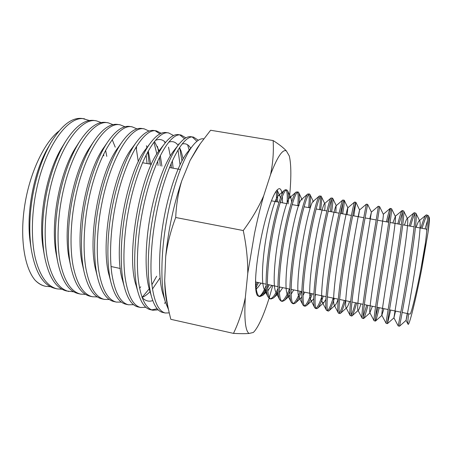 <?xml version="1.0" encoding="UTF-8"?>
<svg xmlns="http://www.w3.org/2000/svg" width="452" height="452" viewBox="0 0 452 452"><rect width="100%" height="100%" fill="white"/><g stroke="black" fill="none" stroke-linecap="round" stroke-linejoin="round"><path stroke-width="0.68" d="M247.764 273.347L254.47 233.712C257.278 220.101 260.352 207.462 263.691 195.806C258.476 207.632 251.668 219.209 243.249 230.543C246.351 245.334 247.854 259.606 247.764 273.347L245.312 297.631C242.651 310.558 238.712 322.479 233.492 333.39C240.328 333.74 245.509 333.762 249.052 333.463L253.289 332.486L254.442 331.305L253.289 332.486M425.456 242.803L420.818 269.545C416.179 293.806 410.924 315.067 409.97 314.072L402.184 312.456M278.048 291.02C276.421 294.337 274.906 296.648 273.511 297.958L271.059 298.981L269.855 298.721L268.013 296.907C264.714 290.998 265.912 265.68 270.42 239.436C274.737 213.864 281.184 192.682 284.523 190.151L285.562 189.727L286.771 189.942L287.625 190.789C288.472 192.721 288.658 197.089 288.178 203.88M286.127 190.089C287.24 191.563 287.54 196.095 287.031 203.671M271.059 298.981C265.957 298.97 266.301 270.804 271.714 239.69C276.551 210.943 283.873 188.659 286.771 189.942M282.342 301.371L281.133 301.111L279.607 299.614C276.505 294.229 277.957 268.578 282.528 241.792C286.913 215.677 293.173 194.179 296.1 192.06L298.094 191.964L298.732 192.597C299.501 194.36 299.569 198.778 298.941 205.846M297.427 192.196C298.303 193.778 298.422 198.258 297.789 205.637M289.822 291.19C287.822 295.868 286.009 298.981 284.376 300.529L282.347 301.371C277.664 301.461 278.443 273.279 283.833 242.046C288.664 213.186 295.602 190.75 298.094 191.964M292.489 303.518L291.246 302.309C288.37 297.467 290.094 271.499 294.727 244.159C299.173 217.508 305.224 195.699 307.716 193.998L309.49 193.998L309.942 194.445C310.614 196.01 310.564 200.473 309.778 207.824M308.795 194.377C309.417 196.106 309.36 200.513 308.614 207.615M301.444 291.523C299.156 297.529 297.128 301.388 295.354 303.1L293.71 303.778C289.461 303.964 290.676 275.776 296.037 244.413C300.868 215.446 307.416 192.857 309.49 193.998M312.349 293.789C310.066 300.1 308.1 304.06 306.445 305.665L305.145 306.202L303.913 305.942L302.936 304.993C300.297 300.721 302.32 274.443 307.015 246.543C311.53 219.35 317.332 197.23 319.366 195.97L321.259 196.337C321.83 197.688 321.638 202.18 320.683 209.818M320.214 196.693C320.575 198.62 320.338 202.92 319.507 209.604M305.145 306.202C301.337 306.484 302.998 278.285 308.337 246.803C313.157 217.723 319.31 194.976 320.965 196.049M323.316 296.071C321.061 302.693 319.168 306.744 317.649 308.236L316.66 308.643L315.423 308.377L314.677 307.654C312.287 303.987 314.632 277.409 319.389 248.95C323.971 221.203 329.508 198.773 331.062 197.97L332.683 198.275C333.141 199.388 332.796 203.903 331.655 211.818M331.661 199.326L330.474 211.604M316.66 308.643C313.298 309.027 315.406 280.816 320.722 249.205C325.536 220.017 331.288 197.112 332.514 198.112M334.361 298.365C332.13 305.303 330.339 309.45 328.977 310.806L328.259 311.1L326.463 310.309C324.35 307.264 327.045 280.398 331.858 251.368C336.503 223.073 341.74 200.338 342.791 200.004L344.226 200.264C344.548 201.112 344.04 205.637 342.695 213.836M342.978 203.033L341.509 213.621M328.259 311.1C325.344 311.586 327.909 283.37 333.203 251.628C338.006 222.327 343.351 199.259 344.142 200.185M338.678 313.309L338.299 312.948C336.474 310.552 339.542 283.415 344.418 253.809C349.125 224.955 354.035 201.914 354.566 202.067L355.877 202.298L353.814 215.87M345.475 300.676C343.288 307.936 341.605 312.168 340.424 313.372L339.932 313.575C337.474 314.157 340.503 285.935 345.769 254.069C350.566 224.65 355.498 201.428 355.854 202.276M356.662 302.998C354.526 310.592 352.972 314.908 351.989 315.937L350.181 315.569C348.661 313.857 352.136 286.455 357.069 256.267C361.843 226.847 366.391 203.507 366.374 204.157L367.645 204.383L365.917 213.4M351.684 316.061C349.69 316.756 353.193 288.523 358.43 256.533C363.222 226.994 367.736 203.609 367.645 204.383L371.403 212.073L369.815 218.791M367.922 305.337C365.854 313.27 364.436 317.66 363.685 318.507L362.12 318.18C360.916 317.174 364.826 289.523 369.815 258.742C374.601 229.102 378.731 205.564 378.239 206.276L379.527 206.513L383.324 214.254L390.116 208.434C389.641 209.01 388.398 213.474 386.381 221.813M363.521 318.57C361.995 319.366 365.973 291.128 371.188 259.007C375.894 229.797 379.957 206.383 379.527 206.513M379.256 307.693C377.262 315.971 376.013 320.428 375.499 321.073L374.103 320.773C373.233 320.496 377.612 292.613 382.658 261.233C387.432 231.48 391.133 207.779 390.183 208.406L390.116 208.434M375.437 321.095C374.386 321.999 378.849 293.755 384.036 261.505C388.658 232.678 392.279 209.27 391.528 208.7L390.183 208.406M390.048 212.53L387.596 222.039M390.664 310.061L387.449 323.638L386.138 323.355C385.618 323.835 390.494 295.738 395.59 263.748C400.359 233.876 403.619 210.005 402.207 210.553L402.054 210.615C401.331 211.378 399.907 215.807 397.783 223.898M395.556 311.083L393.929 317.863L387.437 323.638C386.872 324.649 391.827 296.399 396.986 264.019C401.512 235.577 404.721 212.191 403.653 210.931L402.207 210.553M402.523 212.395L399.009 224.119M399.766 317.903L398.218 325.926C398.088 327.033 403.489 298.778 408.625 266.279C413.382 236.289 416.202 212.242 414.32 212.717L414.026 212.83C413.071 213.768 411.478 218.158 409.258 225.994M403.653 210.931L407.506 218.757C408.67 220.553 405.653 244.023 401.54 270.194L393.918 317.863L398.218 325.926L399.523 326.197C399.489 327.073 404.924 298.891 410.026 266.55C414.467 238.498 417.269 215.146 415.896 213.22L414.32 212.717M414.783 213.779C413.761 215.621 412.331 219.768 410.489 226.22M268.019 284.579L267.426 285.884M266.296 288.201C263.623 293.376 261.284 296.105 259.273 296.382M266.471 290.257L262.759 295.382L259.849 296.602L258.499 296.32M269.16 284.816L267.533 288.263M259.849 296.602C257.182 295.902 255.764 290.144 255.6 279.336C255.307 288.766 256.03 294.292 257.764 295.924M277.957 288.506C275.082 294.873 272.59 298.28 270.482 298.738M279.85 287.037L279.223 288.495M289.455 289.031C286.466 296.416 283.901 300.439 281.765 301.105M300.281 291.28C297.456 298.619 295.077 302.687 293.133 303.478M311.174 293.546C308.53 300.812 306.326 304.914 304.575 305.851M322.14 295.823C319.677 302.981 317.666 307.111 316.101 308.219M333.175 298.117C330.915 305.106 329.096 309.253 327.717 310.569M344.283 300.427C342.243 307.151 340.622 311.292 339.424 312.852M355.458 302.75C353.679 309.049 352.272 313.129 351.238 314.993M366.713 305.089L363.222 316.722M378.036 307.439L375.578 316.993M203.79 138.86L203.643 138.837C200.609 138.306 197.157 140.38 193.281 145.058C184.292 155.465 173.285 184.67 167.268 216.983C160.703 250.967 160.206 286.506 165.522 302.439L168.46 309.394M103.819 155.844L103.61 154.166M89.383 120.509L82.428 118.526C72.19 117.062 61.732 125.046 51.048 142.47C43.285 156.008 37.454 172.223 33.555 191.111C29.493 211.847 28.713 231.158 31.211 249.052C35.183 272.296 43.059 285.398 54.845 288.365L57.155 288.885M84.761 118.916C68.438 114.825 44.951 146.442 36.12 191.608C31.391 214.768 31.171 240.492 35.301 258.075C39.889 276.121 47.172 286.393 57.167 288.885L62.009 289.263M101.141 122.56L96.496 120.882L94.146 120.492C84.908 119.153 75.331 126.232 65.421 141.719C57.025 155.669 50.692 172.963 46.426 193.603C42.064 216.203 41.386 236.82 44.381 255.448C48.409 276.477 55.771 288.314 66.478 290.964L73.71 291.817M96.496 120.882C80.767 116.882 57.845 148.742 49.014 194.106C44.296 217.361 43.929 243.165 47.822 260.764C52.155 278.822 59.15 289.065 68.817 291.483M112.989 124.633L108.322 122.865L105.949 122.469C97.626 121.249 88.891 127.52 79.738 141.284C70.811 155.505 64.031 173.783 59.41 196.117C54.765 220.536 54.172 242.345 57.63 261.533C61.636 280.539 68.495 291.224 78.202 293.58L80.552 294.099M108.322 122.865C93.191 118.955 70.845 151.058 62.02 196.62C57.308 219.983 56.788 245.86 60.438 263.471C64.517 281.545 71.218 291.755 80.558 294.105L85.501 294.376M124.921 126.741L120.232 124.859L117.842 124.458C110.367 123.345 102.423 128.899 94.01 141.12C84.643 155.482 77.473 174.658 72.501 198.648C67.574 222.802 67.094 249.837 70.947 267.347C74.879 284.511 81.236 294.133 90.01 296.213L92.377 296.744L97.383 296.941M138.301 161.833L136.075 147.064M120.232 124.859C105.717 121.046 83.953 153.392 75.128 199.157C70.427 222.621 69.755 248.577 73.162 266.205C76.976 284.291 83.383 294.472 92.383 296.744M147.053 163.545L146.137 154.906M145.448 150.793L145.262 149.861M136.939 128.876L132.233 126.871L129.826 126.47C123.142 125.447 115.949 130.357 108.248 141.182C99.242 153.906 90.31 177.252 85.699 201.202C80.496 226.808 80.128 255.403 84.315 272.878C88.129 288.382 93.993 297.043 101.909 298.868L104.293 299.399L109.361 299.523M149.245 163.94L147.787 151.787M147.03 148.087L146.442 145.719M132.233 126.871C118.339 123.153 97.169 155.748 88.349 201.716C83.654 225.282 82.823 251.318 85.987 268.963C89.536 287.06 95.638 297.207 104.299 299.399M158.047 165.505L157.708 160.968M156.867 154.155L153.962 142.21M149.047 131.052L144.324 128.899L141.9 128.492C135.95 127.554 129.475 131.871 122.464 141.436C113.311 153.878 103.853 178.416 99.011 203.773C93.547 230.814 93.253 260.804 97.728 278.195C101.378 292.156 106.768 299.942 113.898 301.541L116.3 302.077L121.424 302.106M160.257 165.901L159.477 157.194M158.59 151.556L157.415 146.375M144.324 128.899C131.063 125.272 110.497 158.121 101.683 204.293C96.999 227.966 96.005 254.08 98.915 271.737C102.192 289.845 107.988 299.958 116.305 302.077M165.076 143.086L164.5 141.561M159.923 133.899L155.273 130.82M161.24 133.267L156.505 130.939L154.059 130.526C148.804 129.673 143.007 133.447 136.679 141.843C127.424 153.957 117.514 179.591 112.429 206.372C106.728 234.831 106.469 266.087 111.198 283.336C114.65 295.862 119.577 302.829 125.978 304.236L128.396 304.778L133.589 304.693M171.336 167.873L171.093 163.579M170.274 155.917L168.511 147.132M156.505 130.939C143.889 127.413 123.938 160.517 115.13 206.892C110.452 230.673 109.299 256.866 111.949 274.539C114.955 292.659 120.435 302.738 128.402 304.778M180.032 164.731L178.015 149.957M173.523 135.532L168.777 132.995L166.313 132.583C161.686 131.814 156.539 135.091 150.861 142.425C141.578 154.177 131.289 180.806 125.967 208.988C120.034 238.854 119.769 271.279 124.712 288.32C127.95 299.506 132.425 305.716 138.148 306.953L140.583 307.496M181.947 160.929L179.608 147.488M178.715 144.612L178.489 143.968M168.777 132.995C156.816 129.571 137.493 162.929 128.684 209.519C124.017 233.401 122.701 259.674 125.091 277.358C127.814 295.489 132.978 305.535 140.589 307.496L145.849 307.281M189.168 150.12L187.603 144.798M184.518 138.73L179.89 134.973M185.891 137.86L181.145 135.069L178.664 134.651C174.613 133.967 170.065 136.803 165.025 143.16C155.765 154.516 145.177 182.054 139.617 211.632C133.464 242.882 133.159 276.404 138.278 293.156C141.273 303.094 145.318 308.603 150.409 309.688L152.866 310.236L158.206 309.857M181.145 135.069C169.845 131.747 151.16 165.364 142.363 212.163C137.702 236.153 136.221 262.505 138.346 280.206C140.781 298.348 145.623 308.354 152.872 310.236M196.931 141.29L192.343 137.075M198.343 140.256L193.603 137.154L191.106 136.736C187.586 136.131 183.602 138.566 179.161 144.041C170.003 154.951 159.177 183.342 153.386 214.293C147.024 246.922 146.64 281.477 151.878 297.857C154.629 306.637 158.256 311.496 162.765 312.445M193.603 137.154C182.975 133.933 164.946 167.816 156.155 214.83C151.505 238.933 149.849 265.364 151.708 283.076C153.849 301.224 158.364 311.202 165.246 312.999L169.257 312.891M45.59 286.302L45.07 286.184C41.522 285.404 38.228 283.444 35.188 280.313C38.454 283.511 41.923 285.506 45.59 286.302L50.392 286.732M142.069 297.439L149.205 288.834M151.883 284.749L156.669 276.206M151.657 309.874L157.189 308.772M164.477 303.354L165.483 302.298M59.031 130.984C44.2 142.408 29.668 172.997 24.691 205.649C19.617 238.436 24.544 267.979 35.188 280.313M426.513 214.898L428.264 215.559C429.038 217.339 428.954 223 428.016 232.548L421.756 268.827C426.507 238.718 428.869 214.502 426.513 214.898L426.044 215.073C424.869 216.175 423.123 220.519 420.806 228.102M427.05 215.604C425.846 217.152 424.179 221.395 422.049 228.328M164.697 280.443C164.839 289.416 165.59 296.857 166.946 302.772L169.291 313.044C166.754 302.252 165.223 291.387 164.697 280.443L165.714 256.47C167.534 243.221 170.867 230.232 175.709 217.502C176.263 204.722 178.269 192.535 181.721 180.924C173.636 204.779 168.297 229.961 165.714 256.47M190.089 160.443L200.264 143.719L197.106 148.239L190.089 160.443L181.721 180.924M175.709 217.502L243.249 230.543M200.264 143.719L210.604 130.255L273.127 140.549C273.81 151.601 272.963 162.929 270.573 174.517L263.691 195.806M289.404 198.061L289.421 197.931C291.348 178.523 291.308 164.539 289.303 155.991L286.353 150.895C283.523 147.798 279.116 144.346 273.127 140.549M254.442 331.305C258.962 325.722 263.782 314.908 268.895 298.857L269.053 298.326M269.33 297.354L272.748 285.562M169.291 313.044L170.811 319.31L233.492 333.39M270.573 174.517C277.336 156.867 282.596 148.99 286.353 150.895M249.052 333.463C245.351 330.949 244.103 319.005 245.312 297.631M259.143 296.303C261.126 295.687 263.465 292.071 266.16 285.455M282.517 202.846L282.359 196.592M282.088 194.072C281.602 190.727 280.743 188.919 279.511 188.642C275.85 188.817 271.155 199.123 265.426 219.553C260.188 239.125 256.148 263.866 255.6 279.336M408.631 313.795C407.868 319.824 407.664 323.27 408.026 324.135C408.902 327.242 415.58 300.766 421.756 268.827M428.016 232.548C429.276 223.52 429.671 218.497 429.219 217.491L428.694 217.621M427.434 220.655L425.083 228.881M415.473 227.13L426.547 229.153L426.801 230.52M276.099 191.185C276.494 193.671 276.579 197.179 276.341 201.716M257.397 282.37L255.843 285.523M276.986 190.049C277.613 192.445 277.777 196.405 277.483 201.925M258.533 282.607L256.03 287.495M407.252 313.513L406.037 320.406C406.184 320.462 410.241 299.817 414.399 273.302C418.512 247.295 421.241 223.497 419.772 221.073L419.055 220.887C418.382 221.474 417.411 223.593 416.151 227.254M407.506 218.757L407.071 218.644C406.523 219.13 405.647 221.288 404.45 225.113M383.94 308.665L381.867 315.315C381.296 314.722 384.737 293.082 388.861 266.55C392.946 240.407 396.212 217.666 395.353 216.48L392.828 222.994M372.403 306.27L369.866 312.75C368.99 311.581 372.166 289.337 376.273 262.94C380.352 236.831 383.867 214.836 383.324 214.254M360.939 303.885C359.775 307.597 358.911 309.716 358.346 310.247L357.922 310.179C356.741 308.433 359.673 285.596 363.781 259.363L371.403 212.073L378.228 206.281M349.549 301.518C348.351 305.015 347.407 307.077 346.729 307.71L346.029 307.597C344.56 305.275 347.215 282.184 351.306 256.267C355.391 230.43 359.453 209.762 359.589 209.937L358.419 216.711M338.237 299.167C337.011 302.45 336.005 304.456 335.226 305.179L334.186 305.004C332.463 302.122 334.791 279.246 338.825 253.821C342.853 228.475 347.221 208.084 347.837 207.835L347.102 214.643M325.869 299.433L323.841 302.642L322.4 302.405C320.428 298.981 322.457 276.33 326.434 251.391C330.406 226.537 335.045 206.423 336.124 205.756L335.859 212.587M315.835 294.512L315.101 296.128M313.733 298.648L312.569 300.111C311.784 300.829 311.145 300.721 310.665 299.789C308.467 295.851 310.208 273.437 314.134 248.984C318.05 224.61 322.943 204.779 324.457 203.711L331.062 197.97M324.841 203.807C325.157 204.468 325.107 206.717 324.689 210.547M304.738 292.207L303.032 295.467M301.778 297.207L301.411 297.58C300.405 298.501 299.597 298.36 298.981 297.167C296.568 292.738 298.049 270.573 301.919 246.594C305.778 222.695 310.897 203.146 312.835 201.688L313.473 201.852M293.721 289.918L291.144 294.195M289.947 295.382C288.896 296.139 288.031 295.857 287.353 294.534C284.737 289.636 285.98 267.725 289.788 244.221C293.597 220.796 298.913 201.53 301.252 199.699L302.207 199.937M282.771 287.642L279.415 292.517M278.217 293.308C277.262 293.681 276.443 293.207 275.771 291.89C272.974 286.551 273.997 264.9 277.748 241.871C281.506 218.915 286.997 199.931 289.715 197.739L291.043 198.055L291.625 201.959M271.895 285.381L267.737 290.647M266.567 291.071L264.245 289.235C261.284 283.472 262.103 262.098 265.793 239.532C269.494 217.05 275.144 198.343 278.223 195.801C278.969 195.162 279.556 195.304 279.98 196.219L280.466 198.021M280.715 201.123L280.732 202.519M261.087 283.138L257.855 287.461L256.171 288.579M49.584 145.058L48.228 147.312C33.759 171.63 25.685 213.48 30.386 243.458L30.809 246.091M106.802 156.375L105.593 150.279M65.421 141.719L62.286 146.843C46.663 171.568 37.674 218.446 43.364 249.47L44.381 255.448M115.237 147.188L112.22 139.651M77.964 144.165L76.298 146.657C59.704 171.494 49.793 223.491 56.427 255.199L57.63 261.533M94.01 141.12L90.281 146.719C72.879 171.41 62.043 228.622 69.557 260.691L70.275 263.815M136.685 148.12L136.233 146.81M108.248 141.182L104.242 146.985C86.208 171.291 74.433 233.763 82.744 265.934L84.315 272.878M150.719 164.2L148.273 150.911M120.283 144.674L118.204 147.414C99.711 171.127 86.953 238.859 95.982 270.974L97.728 278.195M161.889 166.189L160.313 155.516M159.093 150.849L154.505 141.521M136.679 141.843L132.165 147.99C113.356 170.958 99.609 243.95 109.277 275.867L111.198 283.336M139.561 288.11L140.758 286.811M173.133 168.195L172.319 160.81M165.511 142.538C162.765 139.482 159.426 138.753 155.482 140.34M148.414 145.906L146.109 148.719C127.131 170.833 112.401 249.063 122.622 280.613L124.712 288.32M142.081 297.478C144.696 296.371 147.352 294.444 150.047 291.693M152.46 289.026L160.064 277.844M183.128 158.793L181.099 151.132L179.534 147.589M178.122 145.352C175.63 141.951 172.528 140.883 168.816 142.131M162.454 146.759L160.036 149.589C141.041 170.743 125.334 254.216 136.024 285.235L138.278 293.156M142.109 297.546C145.335 300.925 148.889 301.936 152.776 300.58M190.699 148.233C188.467 144.51 185.625 143.103 182.173 144.002M179.161 144.041L173.958 150.589C165.302 161.082 155.375 187.597 150.217 216.175C144.945 245.018 144.832 274.669 149.465 289.743L151.878 297.857M190.478 148.906L187.874 151.719C179.365 161.765 169.268 189.015 163.901 218.813C158.449 248.871 158.24 279.392 162.963 294.139L164.325 297.896M120.339 268.494L111.045 266.522M69.382 257.674L68.958 257.583M255.651 282.008L266.126 284.184M267.392 284.449L277.94 286.641M279.212 286.901L289.839 289.11M291.116 289.376L301.817 291.602M303.106 291.868L313.886 294.111M315.185 294.376L326.039 296.636M327.344 296.907L338.277 299.179M339.593 299.45L350.605 301.738M351.933 302.015L363.024 304.32M364.357 304.597L375.527 306.919M376.878 307.196L388.127 309.535M389.483 309.818L400.817 312.174M292.484 303.518L293.704 303.778M338.678 313.304L339.932 313.575M162.76 312.445L165.24 312.999M271.375 200.812L279.02 202.208M280.285 202.439L286.726 203.615M292.139 204.603L298.427 205.75M304.077 206.784L310.213 207.903M316.106 208.982L326.915 210.954M328.214 211.191L339.102 213.18M340.412 213.417L351.379 215.423M352.701 215.666L363.741 217.683M365.075 217.926L376.194 219.954M377.533 220.197L388.737 222.248M390.087 222.491L401.376 224.554M402.732 224.802L414.1 226.876M399.523 326.197L406.037 320.406L408.026 324.135M419.055 220.887L426.044 215.073M407.071 218.644L414.026 212.83M381.867 315.315L386.138 323.355M395.133 216.423L402.054 210.615M369.866 312.75L374.103 320.773M357.922 310.179L362.12 318.18M346.029 307.597L350.181 315.569M359.589 209.937L366.374 204.157M334.186 305.004L338.299 312.948M347.837 207.835L354.566 202.067M322.4 302.405L326.463 310.309M336.124 205.756L342.791 200.004M310.665 299.789L314.677 307.654M298.981 297.167L302.936 304.993M312.835 201.688L319.366 195.97M287.353 294.534L291.246 302.309M301.252 199.699L307.716 193.998M275.771 291.89L279.607 299.614M289.715 197.739L296.1 192.06M264.245 289.235L268.013 296.907M278.223 195.801L284.523 190.151M428.264 215.559L429.219 217.491M415.896 213.22L419.772 221.073M375.499 321.073L381.946 315.327M391.528 208.7L395.353 216.48M363.685 318.507L370.086 312.79M351.989 315.937L358.346 310.247M340.424 313.372L346.729 307.71M355.877 202.298L359.6 209.943M328.977 310.806L335.226 305.179M344.226 200.264L347.904 207.852M317.649 308.236L323.841 302.642M332.683 198.275L336.243 205.654M306.445 305.665L312.569 300.111M321.259 196.337L324.694 203.502M295.354 303.1L301.411 297.58M309.942 194.445L313.23 201.343M284.376 300.529L289.947 295.422M298.732 192.597L301.846 199.174M273.511 297.958L278.246 293.597M287.625 190.789L291.043 198.055M262.759 295.382L266.657 291.772M267.748 290.76L268.584 289.992M277.059 189.964L279.98 196.219M256.227 288.975L257.855 287.461M51.048 142.47L48.228 147.312M31.211 249.052L30.386 243.458M79.738 141.284L76.298 146.657M70.947 267.347L69.557 260.691M122.464 141.436L118.204 147.414M150.861 142.425L146.109 148.719M165.025 143.16L160.036 149.589M193.281 145.058L187.874 151.719M165.522 302.439L162.963 294.139M180.359 169.477L169.449 167.534M151.403 164.319L142.493 162.737"/></g></svg>
